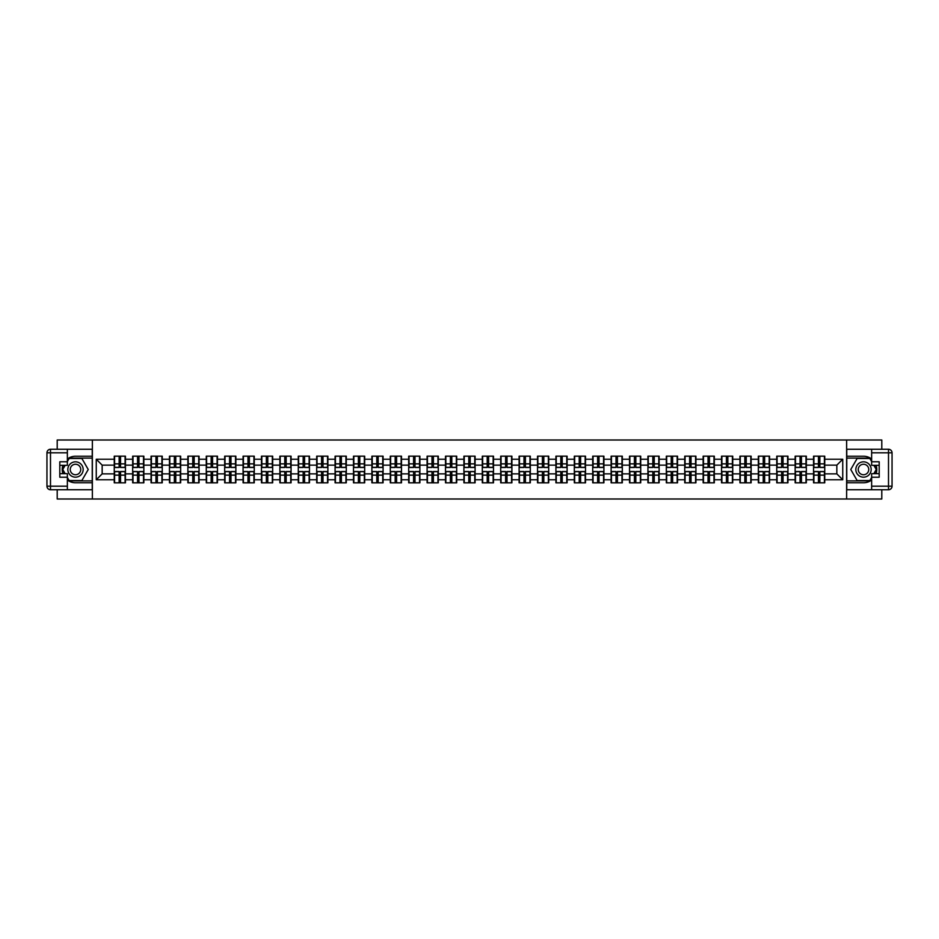<?xml version="1.0" encoding="UTF-8"?>
<svg xmlns="http://www.w3.org/2000/svg" width="939" height="939" viewBox="0 0 939 939"><rect width="100%" height="100%" fill="white"/><g stroke="black" fill="none" stroke-linecap="round" stroke-linejoin="round"><path stroke-width="1.41" d="M57.209 489.735L57.209 498.996L881.791 498.996L881.791 489.735M881.791 449.265L881.791 440.004L846.638 440.004L846.638 498.996M846.638 440.004L57.209 440.004L57.209 449.265M92.362 498.996L92.362 440.004M836.837 473.866L836.837 465.134L824.747 465.134L824.747 473.866L836.837 473.866L842.741 479.759L842.741 459.241L824.747 459.241L824.747 456.166L813.55 456.166L813.55 465.134L806.343 465.134L806.343 473.866L813.55 473.866L813.55 465.134M842.741 479.759L824.747 479.759L824.747 482.834L813.55 482.834L813.55 479.759L806.343 479.759L806.343 482.834L795.145 482.834L795.145 479.759L787.95 479.759L787.95 482.834L776.741 482.834L776.741 479.759L769.546 479.759L769.546 482.834L758.336 482.834L758.336 479.759L751.141 479.759L751.141 482.834L739.932 482.834L739.932 479.759L732.737 479.759L732.737 482.834L721.528 482.834L721.528 479.759L714.333 479.759L714.333 482.834L703.135 482.834L703.135 479.759L695.928 479.759L695.928 482.834L684.731 482.834L684.731 479.759L677.535 479.759L677.535 482.834L666.326 482.834L666.326 479.759L659.131 479.759L659.131 482.834L647.922 482.834L647.922 479.759L640.727 479.759L640.727 482.834L629.517 482.834L629.517 479.759L622.322 479.759L622.322 482.834L611.113 482.834L611.113 479.759L603.918 479.759L603.918 482.834L592.709 482.834L592.709 479.759L585.513 479.759L585.513 482.834L574.316 482.834L574.316 479.759L567.121 479.759L567.121 482.834L555.911 482.834L555.911 479.759L548.716 479.759L548.716 482.834L537.507 482.834L537.507 479.759L530.312 479.759L530.312 482.834L519.103 482.834L519.103 479.759L511.908 479.759L511.908 482.834L500.698 482.834L500.698 479.759L493.503 479.759L493.503 482.834L482.294 482.834L482.294 479.759L475.099 479.759L475.099 482.834L463.901 482.834L463.901 479.759L456.706 479.759L456.706 482.834L445.497 482.834L445.497 479.759L438.302 479.759L438.302 482.834L427.092 482.834L427.092 479.759L419.897 479.759L419.897 482.834L408.688 482.834L408.688 479.759L401.493 479.759L401.493 482.834L390.284 482.834L390.284 479.759L383.089 479.759L383.089 482.834L371.879 482.834L371.879 479.759L364.684 479.759L364.684 482.834L353.487 482.834L353.487 479.759L346.291 479.759L346.291 482.834L335.082 482.834L335.082 479.759L327.887 479.759L327.887 482.834L316.678 482.834L316.678 479.759L309.483 479.759L309.483 482.834L298.273 482.834L298.273 479.759L291.078 479.759L291.078 482.834L279.869 482.834L279.869 479.759L272.674 479.759L272.674 482.834L261.465 482.834L261.465 479.759L254.269 479.759L254.269 482.834L243.072 482.834L243.072 479.759L235.865 479.759L235.865 482.834L224.667 482.834L224.667 479.759L217.472 479.759L217.472 482.834L206.263 482.834L206.263 479.759L199.068 479.759L199.068 482.834L187.859 482.834L187.859 479.759L180.664 479.759L180.664 482.834L169.454 482.834L169.454 479.759L162.259 479.759L162.259 482.834L151.05 482.834L151.05 479.759L143.855 479.759L143.855 482.834L132.657 482.834L132.657 479.759L125.45 479.759L125.45 482.834L114.253 482.834L114.253 479.759L96.259 479.759L96.259 459.241L114.253 459.241L114.253 465.134L102.163 465.134L102.163 473.866L114.253 473.866L114.253 465.134M813.55 459.241L806.343 459.241L806.343 456.166L795.145 456.166L795.145 459.241L787.95 459.241L787.95 456.166L776.741 456.166L776.741 459.241L769.546 459.241L769.546 456.166L758.336 456.166L758.336 459.241L751.141 459.241L751.141 456.166L739.932 456.166L739.932 459.241L732.737 459.241L732.737 456.166L721.528 456.166L721.528 459.241L714.333 459.241L714.333 456.166L703.135 456.166L703.135 459.241L695.928 459.241L695.928 456.166L684.731 456.166L684.731 459.241L677.535 459.241L677.535 456.166L666.326 456.166L666.326 459.241L659.131 459.241L659.131 456.166L647.922 456.166L647.922 459.241L640.727 459.241L640.727 456.166L629.517 456.166L629.517 459.241L622.322 459.241L622.322 456.166L611.113 456.166L611.113 459.241L603.918 459.241L603.918 456.166L592.709 456.166L592.709 459.241L585.513 459.241L585.513 456.166L574.316 456.166L574.316 459.241L567.121 459.241L567.121 456.166L555.911 456.166L555.911 459.241L548.716 459.241L548.716 456.166L537.507 456.166L537.507 459.241L530.312 459.241L530.312 456.166L519.103 456.166L519.103 459.241L511.908 459.241L511.908 456.166L500.698 456.166L500.698 459.241L493.503 459.241L493.503 456.166L482.294 456.166L482.294 459.241L475.099 459.241L475.099 456.166L463.901 456.166L463.901 459.241L456.706 459.241L456.706 456.166L445.497 456.166L445.497 459.241L438.302 459.241L438.302 456.166L427.092 456.166L427.092 459.241L419.897 459.241L419.897 456.166L408.688 456.166L408.688 459.241L401.493 459.241L401.493 456.166L390.284 456.166L390.284 459.241L383.089 459.241L383.089 456.166L371.879 456.166L371.879 459.241L364.684 459.241L364.684 456.166L353.487 456.166L353.487 459.241L346.291 459.241L346.291 456.166L335.082 456.166L335.082 459.241L327.887 459.241L327.887 456.166L316.678 456.166L316.678 459.241L309.483 459.241L309.483 456.166L298.273 456.166L298.273 459.241L291.078 459.241L291.078 456.166L279.869 456.166L279.869 459.241L272.674 459.241L272.674 456.166L261.465 456.166L261.465 459.241L254.269 459.241L254.269 456.166L243.072 456.166L243.072 459.241L235.865 459.241L235.865 456.166L224.667 456.166L224.667 459.241L217.472 459.241L217.472 456.166L206.263 456.166L206.263 459.241L199.068 459.241L199.068 456.166L187.859 456.166L187.859 459.241L180.664 459.241L180.664 456.166L169.454 456.166L169.454 459.241L162.259 459.241L162.259 456.166L151.05 456.166L151.05 459.241L143.855 459.241L143.855 456.166L132.657 456.166L132.657 459.241L125.45 459.241L125.45 456.166L114.253 456.166L114.253 459.241M813.55 473.866L813.55 479.759M806.343 473.866L806.343 479.759M806.343 459.241L806.343 465.134M787.95 473.866L795.145 473.866L795.145 465.134L787.95 465.134L787.95 479.759M795.145 473.866L795.145 479.759M795.145 459.241L795.145 465.134M787.95 459.241L787.95 465.134M769.546 473.866L776.741 473.866L776.741 465.134L769.546 465.134L769.546 479.759M776.741 473.866L776.741 479.759M776.741 459.241L776.741 465.134M769.546 459.241L769.546 465.134M751.141 473.866L758.336 473.866L758.336 465.134L751.141 465.134L751.141 479.759M758.336 473.866L758.336 479.759M758.336 459.241L758.336 465.134M751.141 459.241L751.141 465.134M732.737 473.866L739.932 473.866L739.932 465.134L732.737 465.134L732.737 479.759M739.932 473.866L739.932 479.759M739.932 459.241L739.932 465.134M732.737 459.241L732.737 465.134M714.333 473.866L721.528 473.866L721.528 465.134L714.333 465.134L714.333 479.759M721.528 473.866L721.528 479.759M721.528 459.241L721.528 465.134M714.333 459.241L714.333 465.134M695.928 473.866L703.135 473.866L703.135 465.134L695.928 465.134L695.928 479.759M703.135 473.866L703.135 479.759M703.135 459.241L703.135 465.134M695.928 459.241L695.928 465.134M677.535 473.866L684.731 473.866L684.731 465.134L677.535 465.134L677.535 479.759M684.731 473.866L684.731 479.759M684.731 459.241L684.731 465.134M677.535 459.241L677.535 465.134M659.131 473.866L666.326 473.866L666.326 465.134L659.131 465.134L659.131 479.759M666.326 473.866L666.326 479.759M666.326 459.241L666.326 465.134M659.131 459.241L659.131 465.134M640.727 473.866L647.922 473.866L647.922 465.134L640.727 465.134L640.727 479.759M647.922 473.866L647.922 479.759M647.922 459.241L647.922 465.134M640.727 459.241L640.727 465.134M622.322 473.866L629.517 473.866L629.517 465.134L622.322 465.134L622.322 479.759M629.517 473.866L629.517 479.759M629.517 459.241L629.517 465.134M622.322 459.241L622.322 465.134M603.918 473.866L611.113 473.866L611.113 465.134L603.918 465.134L603.918 479.759M611.113 473.866L611.113 479.759M611.113 459.241L611.113 465.134M603.918 459.241L603.918 465.134M585.513 473.866L592.709 473.866L592.709 465.134L585.513 465.134L585.513 479.759M592.709 473.866L592.709 479.759M592.709 459.241L592.709 465.134M585.513 459.241L585.513 465.134M567.121 473.866L574.316 473.866L574.316 465.134L567.121 465.134L567.121 479.759M574.316 473.866L574.316 479.759M574.316 459.241L574.316 465.134M567.121 459.241L567.121 465.134M548.716 473.866L555.911 473.866L555.911 465.134L548.716 465.134L548.716 479.759M555.911 473.866L555.911 479.759M555.911 459.241L555.911 465.134M548.716 459.241L548.716 465.134M530.312 473.866L537.507 473.866L537.507 465.134L530.312 465.134L530.312 479.759M537.507 473.866L537.507 479.759M537.507 459.241L537.507 465.134M530.312 459.241L530.312 465.134M511.908 473.866L519.103 473.866L519.103 465.134L511.908 465.134L511.908 479.759M519.103 473.866L519.103 479.759M519.103 459.241L519.103 465.134M511.908 459.241L511.908 465.134M493.503 473.866L500.698 473.866L500.698 465.134L493.503 465.134L493.503 479.759M500.698 473.866L500.698 479.759M500.698 459.241L500.698 465.134M493.503 459.241L493.503 465.134M475.099 473.866L482.294 473.866L482.294 465.134L475.099 465.134L475.099 479.759M482.294 473.866L482.294 479.759M482.294 459.241L482.294 465.134M475.099 459.241L475.099 465.134M456.706 473.866L463.901 473.866L463.901 465.134L456.706 465.134L456.706 479.759M463.901 473.866L463.901 479.759M463.901 459.241L463.901 465.134M456.706 459.241L456.706 465.134M438.302 473.866L445.497 473.866L445.497 465.134L438.302 465.134L438.302 479.759M445.497 473.866L445.497 479.759M445.497 459.241L445.497 465.134M438.302 459.241L438.302 465.134M419.897 473.866L427.092 473.866L427.092 465.134L419.897 465.134L419.897 479.759M427.092 473.866L427.092 479.759M427.092 459.241L427.092 465.134M419.897 459.241L419.897 465.134M401.493 473.866L408.688 473.866L408.688 465.134L401.493 465.134L401.493 479.759M408.688 473.866L408.688 479.759M408.688 459.241L408.688 465.134M401.493 459.241L401.493 465.134M383.089 473.866L390.284 473.866L390.284 465.134L383.089 465.134L383.089 479.759M390.284 473.866L390.284 479.759M390.284 459.241L390.284 465.134M383.089 459.241L383.089 465.134M364.684 473.866L371.879 473.866L371.879 465.134L364.684 465.134L364.684 479.759M371.879 473.866L371.879 479.759M371.879 459.241L371.879 465.134M364.684 459.241L364.684 465.134M346.291 473.866L353.487 473.866L353.487 465.134L346.291 465.134L346.291 479.759M353.487 473.866L353.487 479.759M353.487 459.241L353.487 465.134M346.291 459.241L346.291 465.134M327.887 473.866L335.082 473.866L335.082 465.134L327.887 465.134L327.887 479.759M335.082 473.866L335.082 479.759M335.082 459.241L335.082 465.134M327.887 459.241L327.887 465.134M309.483 473.866L316.678 473.866L316.678 465.134L309.483 465.134L309.483 479.759M316.678 473.866L316.678 479.759M316.678 459.241L316.678 465.134M309.483 459.241L309.483 465.134M291.078 473.866L298.273 473.866L298.273 465.134L291.078 465.134L291.078 479.759M298.273 473.866L298.273 479.759M298.273 459.241L298.273 465.134M291.078 459.241L291.078 465.134M272.674 473.866L279.869 473.866L279.869 465.134L272.674 465.134L272.674 479.759M279.869 473.866L279.869 479.759M279.869 459.241L279.869 465.134M272.674 459.241L272.674 465.134M254.269 473.866L261.465 473.866L261.465 465.134L254.269 465.134L254.269 479.759M261.465 473.866L261.465 479.759M261.465 459.241L261.465 465.134M254.269 459.241L254.269 465.134M235.865 473.866L243.072 473.866L243.072 465.134L235.865 465.134L235.865 479.759M243.072 473.866L243.072 479.759M243.072 459.241L243.072 465.134M235.865 459.241L235.865 465.134M217.472 473.866L224.667 473.866L224.667 465.134L217.472 465.134L217.472 479.759M224.667 473.866L224.667 479.759M224.667 459.241L224.667 465.134M217.472 459.241L217.472 465.134M199.068 473.866L206.263 473.866L206.263 465.134L199.068 465.134L199.068 479.759M206.263 473.866L206.263 479.759M206.263 459.241L206.263 465.134M199.068 459.241L199.068 465.134M180.664 473.866L187.859 473.866L187.859 465.134L180.664 465.134L180.664 479.759M187.859 473.866L187.859 479.759M187.859 459.241L187.859 465.134M180.664 459.241L180.664 465.134M162.259 473.866L169.454 473.866L169.454 465.134L162.259 465.134L162.259 479.759M169.454 473.866L169.454 479.759M169.454 459.241L169.454 465.134M162.259 459.241L162.259 465.134M143.855 473.866L151.05 473.866L151.05 465.134L143.855 465.134L143.855 479.759M151.05 473.866L151.05 479.759M151.05 459.241L151.05 465.134M143.855 459.241L143.855 465.134M125.45 473.866L132.657 473.866L132.657 465.134L125.45 465.134L125.45 479.759M132.657 473.866L132.657 479.759M132.657 459.241L132.657 465.134M125.45 459.241L125.45 465.134M114.253 473.866L114.253 479.759M102.163 473.866L96.259 479.759M96.259 459.241L102.163 465.134M824.747 473.866L824.747 479.759M824.747 459.241L824.747 465.134M842.741 459.241L836.837 465.134M125.098 456.166L125.098 467.493L120.556 467.493L120.556 456.166M119.147 456.166L119.147 467.493L114.605 467.493L114.605 456.166M119.147 457.704L120.556 457.704M120.556 462.07L119.147 462.07M114.605 482.834L114.605 471.507L119.147 471.507L119.147 482.834M120.556 482.834L120.556 471.507L125.098 471.507L125.098 482.834M120.556 481.296L119.147 481.296M119.147 476.93L120.556 476.93M71.669 462.857A7.665 7.665 0 0 0 68.852 473.338A7.665 7.665 0 0 0 79.334 476.143A7.665 7.665 0 0 0 82.139 465.662A7.665 7.665 0 0 0 71.669 462.857M72.878 464.958A5.247 5.247 0 0 0 70.953 472.129A5.247 5.247 0 0 0 78.125 474.042A5.247 5.247 0 0 0 80.038 466.871A5.247 5.247 0 0 0 72.878 464.958M67.362 461.542L69.134 458.467L81.869 458.467L88.231 469.5L81.869 480.533L69.134 480.533L67.362 477.458M65.178 473.69L62.76 469.5L65.178 465.31M867.331 462.857A7.665 7.665 0 0 0 856.861 465.662A7.665 7.665 0 0 0 859.666 476.143A7.665 7.665 0 0 0 870.148 473.338A7.665 7.665 0 0 0 867.331 462.857M866.122 464.958A5.247 5.247 0 0 0 858.962 466.871A5.247 5.247 0 0 0 860.875 474.042A5.247 5.247 0 0 0 868.047 472.129A5.247 5.247 0 0 0 866.122 464.958M871.638 477.458L869.866 480.533L857.131 480.533L850.769 469.5L857.131 458.467L869.866 458.467L871.638 461.542M873.822 465.31L876.24 469.5L873.822 473.69M67.362 479.982A13.275 13.275 0 0 0 75.496 482.775L92.245 482.775L92.245 489.735L50.495 489.735A3.545 3.545 0 0 1 46.95 486.191L46.95 452.809A3.545 3.545 0 0 1 50.495 449.265L67.362 449.265L67.362 465.31L59.803 465.31M67.362 449.265L92.245 449.265L92.245 456.225L75.496 456.225A13.275 13.275 0 0 0 67.362 459.018M62.901 465.31A13.275 13.275 0 0 0 62.901 473.69M92.245 482.775L92.245 456.225M59.803 473.69L67.362 473.69L67.362 489.735M67.362 461.777L59.803 461.777L59.803 477.223L67.362 477.223M92.245 458.115L68.923 458.115L67.362 460.826M67.362 478.174L68.923 480.885L92.245 480.885M64.768 465.31L62.35 469.5L64.768 473.69M871.638 459.018A13.275 13.275 0 0 0 863.504 456.225L846.755 456.225L846.755 449.265L888.505 449.265A3.545 3.545 0 0 1 892.05 452.809L892.05 486.191A3.545 3.545 0 0 1 888.505 489.735L871.638 489.735L871.638 473.69L879.197 473.69M871.638 489.735L846.755 489.735L846.755 482.775L863.504 482.775A13.275 13.275 0 0 0 871.638 479.982M876.099 473.69A13.275 13.275 0 0 0 876.099 465.31M846.755 456.225L846.755 482.775M879.197 465.31L871.638 465.31L871.638 449.265M871.638 477.223L879.197 477.223L879.197 461.777L871.638 461.777M846.755 480.885L870.077 480.885L871.638 478.174M871.638 460.826L870.077 458.115L846.755 458.115M874.232 473.69L876.65 469.5L874.232 465.31M871.638 486.191L892.05 486.191A3.545 3.545 0 0 1 888.505 489.735L888.505 452.809L871.638 452.809M143.503 456.166L143.503 467.493L138.96 467.493L138.96 456.166M137.552 456.166L137.552 467.493L133.009 467.493L133.009 456.166M137.552 457.704L138.96 457.704M138.96 462.07L137.552 462.07M161.907 456.166L161.907 467.493L157.365 467.493L157.365 456.166M155.944 456.166L155.944 467.493L151.402 467.493L151.402 456.166M155.944 457.704L157.365 457.704M157.365 462.07L155.944 462.07M180.311 456.166L180.311 467.493L175.769 467.493L175.769 456.166M174.349 456.166L174.349 467.493L169.806 467.493L169.806 456.166M174.349 457.704L175.769 457.704M175.769 462.07L174.349 462.07M198.716 456.166L198.716 467.493L194.173 467.493L194.173 456.166M192.753 456.166L192.753 467.493L188.211 467.493L188.211 456.166M192.753 457.704L194.173 457.704M194.173 462.07L192.753 462.07M217.109 456.166L217.109 467.493L212.578 467.493L212.578 456.166M211.158 456.166L211.158 467.493L206.615 467.493L206.615 456.166M211.158 457.704L212.578 457.704M212.578 462.07L211.158 462.07M133.009 482.834L133.009 471.507L137.552 471.507L137.552 482.834M138.96 482.834L138.96 471.507L143.503 471.507L143.503 482.834M138.96 481.296L137.552 481.296M137.552 476.93L138.96 476.93M151.402 482.834L151.402 471.507L155.944 471.507L155.944 482.834M157.365 482.834L157.365 471.507L161.907 471.507L161.907 482.834M157.365 481.296L155.944 481.296M155.944 476.93L157.365 476.93M169.806 482.834L169.806 471.507L174.349 471.507L174.349 482.834M175.769 482.834L175.769 471.507L180.311 471.507L180.311 482.834M175.769 481.296L174.349 481.296M174.349 476.93L175.769 476.93M188.211 482.834L188.211 471.507L192.753 471.507L192.753 482.834M194.173 482.834L194.173 471.507L198.716 471.507L198.716 482.834M194.173 481.296L192.753 481.296M192.753 476.93L194.173 476.93M206.615 482.834L206.615 471.507L211.158 471.507L211.158 482.834M212.578 482.834L212.578 471.507L217.109 471.507L217.109 482.834M212.578 481.296L211.158 481.296M211.158 476.93L212.578 476.93M235.513 456.166L235.513 467.493L230.971 467.493L230.971 456.166M229.562 456.166L229.562 467.493L225.02 467.493L225.02 456.166M229.562 457.704L230.971 457.704M230.971 462.07L229.562 462.07M225.02 482.834L225.02 471.507L229.562 471.507L229.562 482.834M230.971 482.834L230.971 471.507L235.513 471.507L235.513 482.834M230.971 481.296L229.562 481.296M229.562 476.93L230.971 476.93M253.917 456.166L253.917 467.493L249.375 467.493L249.375 456.166M247.966 456.166L247.966 467.493L243.424 467.493L243.424 456.166M247.966 457.704L249.375 457.704M249.375 462.07L247.966 462.07M243.424 482.834L243.424 471.507L247.966 471.507L247.966 482.834M249.375 482.834L249.375 471.507L253.917 471.507L253.917 482.834M249.375 481.296L247.966 481.296M247.966 476.93L249.375 476.93M272.322 456.166L272.322 467.493L267.779 467.493L267.779 456.166M266.359 456.166L266.359 467.493L261.828 467.493L261.828 456.166M266.359 457.704L267.779 457.704M267.779 462.07L266.359 462.07M261.828 482.834L261.828 471.507L266.359 471.507L266.359 482.834M267.779 482.834L267.779 471.507L272.322 471.507L272.322 482.834M267.779 481.296L266.359 481.296M266.359 476.93L267.779 476.93M290.726 456.166L290.726 467.493L286.184 467.493L286.184 456.166M284.763 456.166L284.763 467.493L280.221 467.493L280.221 456.166M284.763 457.704L286.184 457.704M286.184 462.07L284.763 462.07M280.221 482.834L280.221 471.507L284.763 471.507L284.763 482.834M286.184 482.834L286.184 471.507L290.726 471.507L290.726 482.834M286.184 481.296L284.763 481.296M284.763 476.93L286.184 476.93M309.131 456.166L309.131 467.493L304.588 467.493L304.588 456.166M303.168 456.166L303.168 467.493L298.625 467.493L298.625 456.166M303.168 457.704L304.588 457.704M304.588 462.07L303.168 462.07M298.625 482.834L298.625 471.507L303.168 471.507L303.168 482.834M304.588 482.834L304.588 471.507L309.131 471.507L309.131 482.834M304.588 481.296L303.168 481.296M303.168 476.93L304.588 476.93M327.535 456.166L327.535 467.493L322.993 467.493L322.993 456.166M321.572 456.166L321.572 467.493L317.03 467.493L317.03 456.166M321.572 457.704L322.993 457.704M322.993 462.07L321.572 462.07M317.03 482.834L317.03 471.507L321.572 471.507L321.572 482.834M322.993 482.834L322.993 471.507L327.535 471.507L327.535 482.834M322.993 481.296L321.572 481.296M321.572 476.93L322.993 476.93M345.928 456.166L345.928 467.493L341.385 467.493L341.385 456.166M339.977 456.166L339.977 467.493L335.434 467.493L335.434 456.166M339.977 457.704L341.385 457.704M341.385 462.07L339.977 462.07M335.434 482.834L335.434 471.507L339.977 471.507L339.977 482.834M341.385 482.834L341.385 471.507L345.928 471.507L345.928 482.834M341.385 481.296L339.977 481.296M339.977 476.93L341.385 476.93M364.332 456.166L364.332 467.493L359.79 467.493L359.79 456.166M358.381 456.166L358.381 467.493L353.839 467.493L353.839 456.166M358.381 457.704L359.79 457.704M359.79 462.07L358.381 462.07M353.839 482.834L353.839 471.507L358.381 471.507L358.381 482.834M359.79 482.834L359.79 471.507L364.332 471.507L364.332 482.834M359.79 481.296L358.381 481.296M358.381 476.93L359.79 476.93M382.736 456.166L382.736 467.493L378.194 467.493L378.194 456.166M376.785 456.166L376.785 467.493L372.243 467.493L372.243 456.166M376.785 457.704L378.194 457.704M378.194 462.07L376.785 462.07M372.243 482.834L372.243 471.507L376.785 471.507L376.785 482.834M378.194 482.834L378.194 471.507L382.736 471.507L382.736 482.834M378.194 481.296L376.785 481.296M376.785 476.93L378.194 476.93M401.141 456.166L401.141 467.493L396.598 467.493L396.598 456.166M395.178 456.166L395.178 467.493L390.636 467.493L390.636 456.166M395.178 457.704L396.598 457.704M396.598 462.07L395.178 462.07M390.636 482.834L390.636 471.507L395.178 471.507L395.178 482.834M396.598 482.834L396.598 471.507L401.141 471.507L401.141 482.834M396.598 481.296L395.178 481.296M395.178 476.93L396.598 476.93M419.545 456.166L419.545 467.493L415.003 467.493L415.003 456.166M413.583 456.166L413.583 467.493L409.04 467.493L409.04 456.166M413.583 457.704L415.003 457.704M415.003 462.07L413.583 462.07M409.04 482.834L409.04 471.507L413.583 471.507L413.583 482.834M415.003 482.834L415.003 471.507L419.545 471.507L419.545 482.834M415.003 481.296L413.583 481.296M413.583 476.93L415.003 476.93M437.95 456.166L437.95 467.493L433.407 467.493L433.407 456.166M431.987 456.166L431.987 467.493L427.445 467.493L427.445 456.166M431.987 457.704L433.407 457.704M433.407 462.07L431.987 462.07M427.445 482.834L427.445 471.507L431.987 471.507L431.987 482.834M433.407 482.834L433.407 471.507L437.95 471.507L437.95 482.834M433.407 481.296L431.987 481.296M431.987 476.93L433.407 476.93M456.342 456.166L456.342 467.493L451.8 467.493L451.8 456.166M450.391 456.166L450.391 467.493L445.849 467.493L445.849 456.166M450.391 457.704L451.8 457.704M451.8 462.07L450.391 462.07M445.849 482.834L445.849 471.507L450.391 471.507L450.391 482.834M451.8 482.834L451.8 471.507L456.342 471.507L456.342 482.834M451.8 481.296L450.391 481.296M450.391 476.93L451.8 476.93M474.747 456.166L474.747 467.493L470.204 467.493L470.204 456.166M468.796 456.166L468.796 467.493L464.253 467.493L464.253 456.166M468.796 457.704L470.204 457.704M470.204 462.07L468.796 462.07M464.253 482.834L464.253 471.507L468.796 471.507L468.796 482.834M470.204 482.834L470.204 471.507L474.747 471.507L474.747 482.834M470.204 481.296L468.796 481.296M468.796 476.93L470.204 476.93M493.151 456.166L493.151 467.493L488.609 467.493L488.609 456.166M487.2 456.166L487.2 467.493L482.658 467.493L482.658 456.166M487.2 457.704L488.609 457.704M488.609 462.07L487.2 462.07M482.658 482.834L482.658 471.507L487.2 471.507L487.2 482.834M488.609 482.834L488.609 471.507L493.151 471.507L493.151 482.834M488.609 481.296L487.2 481.296M487.2 476.93L488.609 476.93M511.555 456.166L511.555 467.493L507.013 467.493L507.013 456.166M505.593 456.166L505.593 467.493L501.05 467.493L501.05 456.166M505.593 457.704L507.013 457.704M507.013 462.07L505.593 462.07M501.05 482.834L501.05 471.507L505.593 471.507L505.593 482.834M507.013 482.834L507.013 471.507L511.555 471.507L511.555 482.834M507.013 481.296L505.593 481.296M505.593 476.93L507.013 476.93M529.96 456.166L529.96 467.493L525.417 467.493L525.417 456.166M523.997 456.166L523.997 467.493L519.455 467.493L519.455 456.166M523.997 457.704L525.417 457.704M525.417 462.07L523.997 462.07M519.455 482.834L519.455 471.507L523.997 471.507L523.997 482.834M525.417 482.834L525.417 471.507L529.96 471.507L529.96 482.834M525.417 481.296L523.997 481.296M523.997 476.93L525.417 476.93M548.364 456.166L548.364 467.493L543.822 467.493L543.822 456.166M542.402 456.166L542.402 467.493L537.859 467.493L537.859 456.166M542.402 457.704L543.822 457.704M543.822 462.07L542.402 462.07M537.859 482.834L537.859 471.507L542.402 471.507L542.402 482.834M543.822 482.834L543.822 471.507L548.364 471.507L548.364 482.834M543.822 481.296L542.402 481.296M542.402 476.93L543.822 476.93M566.757 456.166L566.757 467.493L562.215 467.493L562.215 456.166M560.806 456.166L560.806 467.493L556.264 467.493L556.264 456.166M560.806 457.704L562.215 457.704M562.215 462.07L560.806 462.07M556.264 482.834L556.264 471.507L560.806 471.507L560.806 482.834M562.215 482.834L562.215 471.507L566.757 471.507L566.757 482.834M562.215 481.296L560.806 481.296M560.806 476.93L562.215 476.93M585.161 456.166L585.161 467.493L580.619 467.493L580.619 456.166M579.21 456.166L579.21 467.493L574.668 467.493L574.668 456.166M579.21 457.704L580.619 457.704M580.619 462.07L579.21 462.07M574.668 482.834L574.668 471.507L579.21 471.507L579.21 482.834M580.619 482.834L580.619 471.507L585.161 471.507L585.161 482.834M580.619 481.296L579.21 481.296M579.21 476.93L580.619 476.93M603.566 456.166L603.566 467.493L599.023 467.493L599.023 456.166M597.615 456.166L597.615 467.493L593.072 467.493L593.072 456.166M597.615 457.704L599.023 457.704M599.023 462.07L597.615 462.07M593.072 482.834L593.072 471.507L597.615 471.507L597.615 482.834M599.023 482.834L599.023 471.507L603.566 471.507L603.566 482.834M599.023 481.296L597.615 481.296M597.615 476.93L599.023 476.93M621.97 456.166L621.97 467.493L617.428 467.493L617.428 456.166M616.007 456.166L616.007 467.493L611.465 467.493L611.465 456.166M616.007 457.704L617.428 457.704M617.428 462.07L616.007 462.07M611.465 482.834L611.465 471.507L616.007 471.507L616.007 482.834M617.428 482.834L617.428 471.507L621.97 471.507L621.97 482.834M617.428 481.296L616.007 481.296M616.007 476.93L617.428 476.93M640.375 456.166L640.375 467.493L635.832 467.493L635.832 456.166M634.412 456.166L634.412 467.493L629.869 467.493L629.869 456.166M634.412 457.704L635.832 457.704M635.832 462.07L634.412 462.07M629.869 482.834L629.869 471.507L634.412 471.507L634.412 482.834M635.832 482.834L635.832 471.507L640.375 471.507L640.375 482.834M635.832 481.296L634.412 481.296M634.412 476.93L635.832 476.93M658.779 456.166L658.779 467.493L654.237 467.493L654.237 456.166M652.816 456.166L652.816 467.493L648.274 467.493L648.274 456.166M652.816 457.704L654.237 457.704M654.237 462.07L652.816 462.07M648.274 482.834L648.274 471.507L652.816 471.507L652.816 482.834M654.237 482.834L654.237 471.507L658.779 471.507L658.779 482.834M654.237 481.296L652.816 481.296M652.816 476.93L654.237 476.93M677.172 456.166L677.172 467.493L672.641 467.493L672.641 456.166M671.221 456.166L671.221 467.493L666.678 467.493L666.678 456.166M671.221 457.704L672.641 457.704M672.641 462.07L671.221 462.07M666.678 482.834L666.678 471.507L671.221 471.507L671.221 482.834M672.641 482.834L672.641 471.507L677.172 471.507L677.172 482.834M672.641 481.296L671.221 481.296M671.221 476.93L672.641 476.93M695.576 456.166L695.576 467.493L691.034 467.493L691.034 456.166M689.625 456.166L689.625 467.493L685.083 467.493L685.083 456.166M689.625 457.704L691.034 457.704M691.034 462.07L689.625 462.07M685.083 482.834L685.083 471.507L689.625 471.507L689.625 482.834M691.034 482.834L691.034 471.507L695.576 471.507L695.576 482.834M691.034 481.296L689.625 481.296M689.625 476.93L691.034 476.93M713.98 456.166L713.98 467.493L709.438 467.493L709.438 456.166M708.029 456.166L708.029 467.493L703.487 467.493L703.487 456.166M708.029 457.704L709.438 457.704M709.438 462.07L708.029 462.07M703.487 482.834L703.487 471.507L708.029 471.507L708.029 482.834M709.438 482.834L709.438 471.507L713.98 471.507L713.98 482.834M709.438 481.296L708.029 481.296M708.029 476.93L709.438 476.93M732.385 456.166L732.385 467.493L727.842 467.493L727.842 456.166M726.422 456.166L726.422 467.493L721.891 467.493L721.891 456.166M726.422 457.704L727.842 457.704M727.842 462.07L726.422 462.07M721.891 482.834L721.891 471.507L726.422 471.507L726.422 482.834M727.842 482.834L727.842 471.507L732.385 471.507L732.385 482.834M727.842 481.296L726.422 481.296M726.422 476.93L727.842 476.93M750.789 456.166L750.789 467.493L746.247 467.493L746.247 456.166M744.827 456.166L744.827 467.493L740.284 467.493L740.284 456.166M744.827 457.704L746.247 457.704M746.247 462.07L744.827 462.07M740.284 482.834L740.284 471.507L744.827 471.507L744.827 482.834M746.247 482.834L746.247 471.507L750.789 471.507L750.789 482.834M746.247 481.296L744.827 481.296M744.827 476.93L746.247 476.93M769.194 456.166L769.194 467.493L764.651 467.493L764.651 456.166M763.231 456.166L763.231 467.493L758.689 467.493L758.689 456.166M763.231 457.704L764.651 457.704M764.651 462.07L763.231 462.07M758.689 482.834L758.689 471.507L763.231 471.507L763.231 482.834M764.651 482.834L764.651 471.507L769.194 471.507L769.194 482.834M764.651 481.296L763.231 481.296M763.231 476.93L764.651 476.93M787.598 456.166L787.598 467.493L783.056 467.493L783.056 456.166M781.635 456.166L781.635 467.493L777.093 467.493L777.093 456.166M781.635 457.704L783.056 457.704M783.056 462.07L781.635 462.07M777.093 482.834L777.093 471.507L781.635 471.507L781.635 482.834M783.056 482.834L783.056 471.507L787.598 471.507L787.598 482.834M783.056 481.296L781.635 481.296M781.635 476.93L783.056 476.93M805.991 456.166L805.991 467.493L801.448 467.493L801.448 456.166M800.04 456.166L800.04 467.493L795.497 467.493L795.497 456.166M800.04 457.704L801.448 457.704M801.448 462.07L800.04 462.07M795.497 482.834L795.497 471.507L800.04 471.507L800.04 482.834M801.448 482.834L801.448 471.507L805.991 471.507L805.991 482.834M801.448 481.296L800.04 481.296M800.04 476.93L801.448 476.93M824.395 456.166L824.395 467.493L819.853 467.493L819.853 456.166M818.444 456.166L818.444 467.493L813.902 467.493L813.902 456.166M818.444 457.704L819.853 457.704M819.853 462.07L818.444 462.07M813.902 482.834L813.902 471.507L818.444 471.507L818.444 482.834M819.853 482.834L819.853 471.507L824.395 471.507L824.395 482.834M819.853 481.296L818.444 481.296M818.444 476.93L819.853 476.93M119.147 463.854L114.605 463.854M119.147 467.34L114.605 467.34M125.098 463.854L120.556 463.854M125.098 467.34L120.556 467.34M120.556 475.146L125.098 475.146M120.556 471.66L125.098 471.66M114.605 475.146L119.147 475.146M114.605 471.66L119.147 471.66M67.362 452.809L50.495 452.809L50.495 486.191L67.362 486.191M46.95 452.809L50.495 452.809L50.495 449.265M50.495 489.735L50.495 486.191L46.95 486.191M888.505 449.265L888.505 452.809L892.05 452.809M892.05 486.191A3.545 3.545 0 0 1 888.505 489.735M137.552 463.854L133.009 463.854M137.552 467.34L133.009 467.34M143.503 463.854L138.96 463.854M143.503 467.34L138.96 467.34M155.944 463.854L151.402 463.854M155.944 467.34L151.402 467.34M161.907 463.854L157.365 463.854M161.907 467.34L157.365 467.34M174.349 463.854L169.806 463.854M174.349 467.34L169.806 467.34M180.311 463.854L175.769 463.854M180.311 467.34L175.769 467.34M192.753 463.854L188.211 463.854M192.753 467.34L188.211 467.34M198.716 463.854L194.173 463.854M198.716 467.34L194.173 467.34M211.158 463.854L206.615 463.854M211.158 467.34L206.615 467.34M217.109 463.854L212.578 463.854M217.109 467.34L212.578 467.34M138.96 475.146L143.503 475.146M138.96 471.66L143.503 471.66M133.009 475.146L137.552 475.146M133.009 471.66L137.552 471.66M157.365 475.146L161.907 475.146M157.365 471.66L161.907 471.66M151.402 475.146L155.944 475.146M151.402 471.66L155.944 471.66M175.769 475.146L180.311 475.146M175.769 471.66L180.311 471.66M169.806 475.146L174.349 475.146M169.806 471.66L174.349 471.66M194.173 475.146L198.716 475.146M194.173 471.66L198.716 471.66M188.211 475.146L192.753 475.146M188.211 471.66L192.753 471.66M212.578 475.146L217.109 475.146M212.578 471.66L217.109 471.66M206.615 475.146L211.158 475.146M206.615 471.66L211.158 471.66M229.562 463.854L225.02 463.854M229.562 467.34L225.02 467.34M235.513 463.854L230.971 463.854M235.513 467.34L230.971 467.34M230.971 475.146L235.513 475.146M230.971 471.66L235.513 471.66M225.02 475.146L229.562 475.146M225.02 471.66L229.562 471.66M247.966 463.854L243.424 463.854M247.966 467.34L243.424 467.34M253.917 463.854L249.375 463.854M253.917 467.34L249.375 467.34M249.375 475.146L253.917 475.146M249.375 471.66L253.917 471.66M243.424 475.146L247.966 475.146M243.424 471.66L247.966 471.66M266.359 463.854L261.828 463.854M266.359 467.34L261.828 467.34M272.322 463.854L267.779 463.854M272.322 467.34L267.779 467.34M267.779 475.146L272.322 475.146M267.779 471.66L272.322 471.66M261.828 475.146L266.359 475.146M261.828 471.66L266.359 471.66M284.763 463.854L280.221 463.854M284.763 467.34L280.221 467.34M290.726 463.854L286.184 463.854M290.726 467.34L286.184 467.34M286.184 475.146L290.726 475.146M286.184 471.66L290.726 471.66M280.221 475.146L284.763 475.146M280.221 471.66L284.763 471.66M303.168 463.854L298.625 463.854M303.168 467.34L298.625 467.34M309.131 463.854L304.588 463.854M309.131 467.34L304.588 467.34M304.588 475.146L309.131 475.146M304.588 471.66L309.131 471.66M298.625 475.146L303.168 475.146M298.625 471.66L303.168 471.66M321.572 463.854L317.03 463.854M321.572 467.34L317.03 467.34M327.535 463.854L322.993 463.854M327.535 467.34L322.993 467.34M322.993 475.146L327.535 475.146M322.993 471.66L327.535 471.66M317.03 475.146L321.572 475.146M317.03 471.66L321.572 471.66M339.977 463.854L335.434 463.854M339.977 467.34L335.434 467.34M345.928 463.854L341.385 463.854M345.928 467.34L341.385 467.34M341.385 475.146L345.928 475.146M341.385 471.66L345.928 471.66M335.434 475.146L339.977 475.146M335.434 471.66L339.977 471.66M358.381 463.854L353.839 463.854M358.381 467.34L353.839 467.34M364.332 463.854L359.79 463.854M364.332 467.34L359.79 467.34M359.79 475.146L364.332 475.146M359.79 471.66L364.332 471.66M353.839 475.146L358.381 475.146M353.839 471.66L358.381 471.66M376.785 463.854L372.243 463.854M376.785 467.34L372.243 467.34M382.736 463.854L378.194 463.854M382.736 467.34L378.194 467.34M378.194 475.146L382.736 475.146M378.194 471.66L382.736 471.66M372.243 475.146L376.785 475.146M372.243 471.66L376.785 471.66M395.178 463.854L390.636 463.854M395.178 467.34L390.636 467.34M401.141 463.854L396.598 463.854M401.141 467.34L396.598 467.34M396.598 475.146L401.141 475.146M396.598 471.66L401.141 471.66M390.636 475.146L395.178 475.146M390.636 471.66L395.178 471.66M413.583 463.854L409.04 463.854M413.583 467.34L409.04 467.34M419.545 463.854L415.003 463.854M419.545 467.34L415.003 467.34M415.003 475.146L419.545 475.146M415.003 471.66L419.545 471.66M409.04 475.146L413.583 475.146M409.04 471.66L413.583 471.66M431.987 463.854L427.445 463.854M431.987 467.34L427.445 467.34M437.95 463.854L433.407 463.854M437.95 467.34L433.407 467.34M433.407 475.146L437.95 475.146M433.407 471.66L437.95 471.66M427.445 475.146L431.987 475.146M427.445 471.66L431.987 471.66M450.391 463.854L445.849 463.854M450.391 467.34L445.849 467.34M456.342 463.854L451.8 463.854M456.342 467.34L451.8 467.34M451.8 475.146L456.342 475.146M451.8 471.66L456.342 471.66M445.849 475.146L450.391 475.146M445.849 471.66L450.391 471.66M468.796 463.854L464.253 463.854M468.796 467.34L464.253 467.34M474.747 463.854L470.204 463.854M474.747 467.34L470.204 467.34M470.204 475.146L474.747 475.146M470.204 471.66L474.747 471.66M464.253 475.146L468.796 475.146M464.253 471.66L468.796 471.66M487.2 463.854L482.658 463.854M487.2 467.34L482.658 467.34M493.151 463.854L488.609 463.854M493.151 467.34L488.609 467.34M488.609 475.146L493.151 475.146M488.609 471.66L493.151 471.66M482.658 475.146L487.2 475.146M482.658 471.66L487.2 471.66M505.593 463.854L501.05 463.854M505.593 467.34L501.05 467.34M511.555 463.854L507.013 463.854M511.555 467.34L507.013 467.34M507.013 475.146L511.555 475.146M507.013 471.66L511.555 471.66M501.05 475.146L505.593 475.146M501.05 471.66L505.593 471.66M523.997 463.854L519.455 463.854M523.997 467.34L519.455 467.34M529.96 463.854L525.417 463.854M529.96 467.34L525.417 467.34M525.417 475.146L529.96 475.146M525.417 471.66L529.96 471.66M519.455 475.146L523.997 475.146M519.455 471.66L523.997 471.66M542.402 463.854L537.859 463.854M542.402 467.34L537.859 467.34M548.364 463.854L543.822 463.854M548.364 467.34L543.822 467.34M543.822 475.146L548.364 475.146M543.822 471.66L548.364 471.66M537.859 475.146L542.402 475.146M537.859 471.66L542.402 471.66M560.806 463.854L556.264 463.854M560.806 467.34L556.264 467.34M566.757 463.854L562.215 463.854M566.757 467.34L562.215 467.34M562.215 475.146L566.757 475.146M562.215 471.66L566.757 471.66M556.264 475.146L560.806 475.146M556.264 471.66L560.806 471.66M579.21 463.854L574.668 463.854M579.21 467.34L574.668 467.34M585.161 463.854L580.619 463.854M585.161 467.34L580.619 467.34M580.619 475.146L585.161 475.146M580.619 471.66L585.161 471.66M574.668 475.146L579.21 475.146M574.668 471.66L579.21 471.66M597.615 463.854L593.072 463.854M597.615 467.34L593.072 467.34M603.566 463.854L599.023 463.854M603.566 467.34L599.023 467.34M599.023 475.146L603.566 475.146M599.023 471.66L603.566 471.66M593.072 475.146L597.615 475.146M593.072 471.66L597.615 471.66M616.007 463.854L611.465 463.854M616.007 467.34L611.465 467.34M621.97 463.854L617.428 463.854M621.97 467.34L617.428 467.34M617.428 475.146L621.97 475.146M617.428 471.66L621.97 471.66M611.465 475.146L616.007 475.146M611.465 471.66L616.007 471.66M634.412 463.854L629.869 463.854M634.412 467.34L629.869 467.34M640.375 463.854L635.832 463.854M640.375 467.34L635.832 467.34M635.832 475.146L640.375 475.146M635.832 471.66L640.375 471.66M629.869 475.146L634.412 475.146M629.869 471.66L634.412 471.66M652.816 463.854L648.274 463.854M652.816 467.34L648.274 467.34M658.779 463.854L654.237 463.854M658.779 467.34L654.237 467.34M654.237 475.146L658.779 475.146M654.237 471.66L658.779 471.66M648.274 475.146L652.816 475.146M648.274 471.66L652.816 471.66M671.221 463.854L666.678 463.854M671.221 467.34L666.678 467.34M677.172 463.854L672.641 463.854M677.172 467.34L672.641 467.34M672.641 475.146L677.172 475.146M672.641 471.66L677.172 471.66M666.678 475.146L671.221 475.146M666.678 471.66L671.221 471.66M689.625 463.854L685.083 463.854M689.625 467.34L685.083 467.34M695.576 463.854L691.034 463.854M695.576 467.34L691.034 467.34M691.034 475.146L695.576 475.146M691.034 471.66L695.576 471.66M685.083 475.146L689.625 475.146M685.083 471.66L689.625 471.66M708.029 463.854L703.487 463.854M708.029 467.34L703.487 467.34M713.98 463.854L709.438 463.854M713.98 467.34L709.438 467.34M709.438 475.146L713.98 475.146M709.438 471.66L713.98 471.66M703.487 475.146L708.029 475.146M703.487 471.66L708.029 471.66M726.422 463.854L721.891 463.854M726.422 467.34L721.891 467.34M732.385 463.854L727.842 463.854M732.385 467.34L727.842 467.34M727.842 475.146L732.385 475.146M727.842 471.66L732.385 471.66M721.891 475.146L726.422 475.146M721.891 471.66L726.422 471.66M744.827 463.854L740.284 463.854M744.827 467.34L740.284 467.34M750.789 463.854L746.247 463.854M750.789 467.34L746.247 467.34M746.247 475.146L750.789 475.146M746.247 471.66L750.789 471.66M740.284 475.146L744.827 475.146M740.284 471.66L744.827 471.66M763.231 463.854L758.689 463.854M763.231 467.34L758.689 467.34M769.194 463.854L764.651 463.854M769.194 467.34L764.651 467.34M764.651 475.146L769.194 475.146M764.651 471.66L769.194 471.66M758.689 475.146L763.231 475.146M758.689 471.66L763.231 471.66M781.635 463.854L777.093 463.854M781.635 467.34L777.093 467.34M787.598 463.854L783.056 463.854M787.598 467.34L783.056 467.34M783.056 475.146L787.598 475.146M783.056 471.66L787.598 471.66M777.093 475.146L781.635 475.146M777.093 471.66L781.635 471.66M800.04 463.854L795.497 463.854M800.04 467.34L795.497 467.34M805.991 463.854L801.448 463.854M805.991 467.34L801.448 467.34M801.448 475.146L805.991 475.146M801.448 471.66L805.991 471.66M795.497 475.146L800.04 475.146M795.497 471.66L800.04 471.66M818.444 463.854L813.902 463.854M818.444 467.34L813.902 467.34M824.395 463.854L819.853 463.854M824.395 467.34L819.853 467.34M819.853 475.146L824.395 475.146M819.853 471.66L824.395 471.66M813.902 475.146L818.444 475.146M813.902 471.66L818.444 471.66"/></g></svg>
